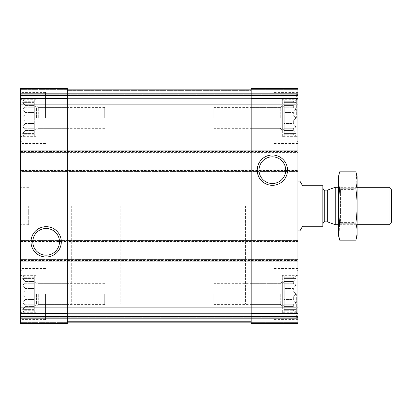 <?xml version="1.0" encoding="UTF-8"?>
<svg xmlns="http://www.w3.org/2000/svg" width="412" height="412" viewBox="0 0 412 412"><rect width="100%" height="100%" fill="white"/><g stroke="black" fill="none" stroke-linecap="round" stroke-linejoin="round"><path stroke-width="0.31" stroke-dasharray="2.06 1.54" d="M34.309 123.451L25.189 123.451L25.189 121.02L25.189 123.451L22.634 126.968L25.189 123.451L34.309 123.451L34.309 121.02L25.189 121.02L22.634 117.976L25.189 121.02L34.309 121.02L34.309 126.968L34.309 123.451M34.309 112.497L25.189 112.497L25.189 114.927L25.189 112.497L22.634 108.979L25.189 112.497L34.309 112.497L34.309 114.927L25.189 114.927L22.634 117.976L25.189 114.927L34.309 114.927L34.309 108.979L34.309 112.497M34.309 105.441L25.189 105.441L25.189 107.218L25.189 105.441L22.634 102.392L25.189 105.441L34.309 105.441L34.309 107.218L25.189 107.218L22.634 108.979L25.189 107.218L34.309 107.218L34.309 102.392L25.189 102.392L25.189 101.743L25.189 102.392L22.634 102.392L34.309 102.392L34.309 101.743L25.189 101.743L22.634 99.982L25.189 101.743L34.309 101.743L34.309 105.441M34.309 130.506L25.189 130.506L25.189 128.729L25.189 130.506L22.634 133.555L25.189 130.506L34.309 130.506L34.309 128.729L25.189 128.729L22.634 126.968L25.189 128.729L34.309 128.729L34.309 133.555L25.189 133.555L25.189 134.204L25.189 133.555L22.634 133.555L34.309 133.555L34.309 134.204L25.189 134.204L22.634 135.965L25.189 134.204L34.309 134.204L34.309 130.506M20.6 117.976L20.6 92.422L20.6 117.976M34.309 299.503L25.189 299.503L25.189 297.073L25.189 299.503L22.634 303.021L25.189 299.503L34.309 299.503L34.309 297.073L25.189 297.073L22.634 294.024L25.189 297.073L34.309 297.073L34.309 303.021L34.309 299.503M34.309 288.549L25.189 288.549L25.189 290.98L25.189 288.549L22.634 285.032L25.189 288.549L34.309 288.549L34.309 290.98L25.189 290.98L22.634 294.024L25.189 290.98L34.309 290.98L34.309 285.032L34.309 288.549M34.309 281.494L25.189 281.494L25.189 283.271L25.189 281.494L22.634 278.445L25.189 281.494L34.309 281.494L34.309 283.271L25.189 283.271L22.634 285.032L25.189 283.271L34.309 283.271L34.309 278.445L25.189 278.445L25.189 277.796L25.189 278.445L22.634 278.445L34.309 278.445L34.309 277.796L25.189 277.796L22.634 276.035L25.189 277.796L34.309 277.796L34.309 281.494M34.309 306.559L25.189 306.559L25.189 304.782L25.189 306.559L22.634 309.608L25.189 306.559L34.309 306.559L34.309 304.782L25.189 304.782L22.634 303.021L25.189 304.782L34.309 304.782L34.309 309.608L25.189 309.608L25.189 310.257L25.189 309.608L22.634 309.608L34.309 309.608L34.309 310.257L25.189 310.257L22.634 312.018L25.189 310.257L34.309 310.257L34.309 306.559M20.6 294.024L20.6 319.578L20.6 294.024M293.334 297.073L293.334 299.503L284.213 299.503L284.213 297.073L284.213 303.021L284.213 299.503L293.334 299.503L293.334 297.073L284.213 297.073L284.213 294.024L284.213 306.492L284.213 281.561L284.213 297.073L293.334 297.073L295.888 294.024L293.334 290.98L284.213 290.98L293.334 290.98L293.334 288.549L284.213 288.549L284.213 281.494L284.213 288.549L293.334 288.549L293.334 290.98L295.888 294.024L293.334 297.073M293.334 281.494L284.213 281.494L284.213 277.796L284.213 281.494L293.334 281.494L293.334 283.271L284.213 283.271L293.334 283.271L293.334 281.494L295.888 278.445L284.213 278.445L295.888 278.445L293.334 281.494M293.334 277.796L284.213 277.796L284.213 276.035L284.213 277.796L293.334 277.796L293.334 278.445L284.213 278.445L295.888 278.445L293.334 278.445L293.334 277.796L295.888 276.035L293.334 277.796M284.213 306.559L284.213 310.257L284.213 306.559L293.334 306.559L293.334 304.782L284.213 304.782L284.213 303.021L284.213 304.782L293.334 304.782L293.334 306.559L284.213 306.559M293.334 309.608L284.213 309.608L295.888 309.608L293.334 306.559L295.888 309.608L293.334 309.608L293.334 310.257L284.213 310.257L284.213 312.018L284.213 310.257L293.334 310.257L293.334 309.608L295.888 309.608L284.213 309.608L293.334 309.608M293.334 121.02L293.334 123.451L284.213 123.451L284.213 121.02L284.213 126.968L284.213 123.451L293.334 123.451L293.334 121.02L284.213 121.02L284.213 117.976L284.213 130.439L284.213 105.508L284.213 121.02L293.334 121.02L295.888 117.976L293.334 114.927L284.213 114.927L293.334 114.927L293.334 112.497L284.213 112.497L284.213 105.441L284.213 112.497L293.334 112.497L293.334 114.927L295.888 117.976L293.334 121.02M293.334 105.441L284.213 105.441L284.213 101.743L284.213 105.441L293.334 105.441L293.334 107.218L284.213 107.218L293.334 107.218L293.334 105.441L295.888 102.392L284.213 102.392L295.888 102.392L293.334 105.441M293.334 101.743L284.213 101.743L284.213 99.982L284.213 101.743L293.334 101.743L293.334 102.392L284.213 102.392L295.888 102.392L293.334 102.392L293.334 101.743L295.888 99.982L293.334 101.743M284.213 130.506L284.213 134.204L284.213 130.506L293.334 130.506L293.334 128.729L284.213 128.729L284.213 126.968L284.213 128.729L293.334 128.729L293.334 130.506L284.213 130.506M293.334 133.555L284.213 133.555L295.888 133.555L293.334 130.506L295.888 133.555L293.334 133.555L293.334 134.204L284.213 134.204L284.213 135.965L284.213 134.204L293.334 134.204L293.334 133.555L295.888 133.555L284.213 133.555L293.334 133.555M38.29 117.976L38.29 107.62L38.29 117.976M67.341 117.976L67.341 107.069L67.341 117.976M251.181 294.024L251.181 304.932L251.181 294.024M280.232 294.024L280.232 304.38L280.232 294.024M36.416 294.024L36.416 304.38L36.416 294.024M104.73 294.024L104.73 304.932L104.73 294.024M38.29 294.024L38.29 304.38L38.29 294.024M67.341 294.024L67.341 304.932L67.341 294.024M251.181 117.976L251.181 107.069L251.181 117.976M280.232 117.976L280.232 107.62L280.232 117.976M36.416 117.976L36.416 107.62L36.416 117.976M104.73 117.976L104.73 107.069L104.73 117.976M20.6 316.612L67.341 316.612L67.341 323.626L67.341 322.38L67.341 323.626L20.6 323.626L67.341 323.626L67.341 322.38L67.341 323.626L20.6 323.626L67.341 323.626L20.6 323.626L20.6 259.596L20.6 261.774L297.922 261.774L20.6 261.774L20.6 240.587L297.922 240.587L20.6 240.587L20.6 242.766L20.6 170.48L67.341 170.48L67.341 241.52L67.341 169.234L297.922 169.234L297.922 171.413L20.6 171.413L20.6 170.789L297.922 170.789M20.6 170.48L20.6 169.234L67.341 169.234L67.341 170.48L251.181 170.48L251.181 241.52L251.181 169.234L251.181 170.48L297.922 170.48L297.922 169.234L20.6 169.234L20.6 170.789M20.6 170.166L297.922 170.166L297.922 171.413L20.6 171.413L20.6 150.226L297.922 150.226L20.6 150.226L20.6 152.404L67.341 152.404L67.341 98.772L67.341 316.612M20.6 150.849L297.922 150.849L297.922 152.404L20.6 152.404L20.6 88.374L67.341 88.374L67.341 151.158L251.181 151.158L251.181 98.772L251.181 313.594L297.922 313.594L297.922 170.48M20.6 88.374L67.341 88.374L20.6 88.374L20.6 89.62L20.6 88.374M20.6 259.596L297.922 259.596L20.6 259.596M20.6 260.842L67.341 260.842L67.341 259.596L67.341 260.842L251.181 260.842L251.181 259.596L251.181 260.842L297.922 260.842M20.6 241.52L67.341 241.52L67.341 242.766L297.922 242.766L20.6 242.766L67.341 242.766L67.341 241.52L297.922 241.52M297.922 170.166L297.922 150.849M20.6 151.158L67.341 151.158L67.341 152.404L297.922 152.404L297.922 88.374L297.922 104.262L297.922 88.374L251.181 88.374L297.922 88.374L251.181 88.374L251.181 95.388L297.922 95.388M251.181 95.388L251.181 152.404L251.181 151.158L297.922 151.158M67.341 90.398L67.341 89.152L251.181 89.152L251.181 98.772L251.181 89.152L251.181 90.398L251.181 89.152L251.181 90.398L251.181 89.152L67.341 89.152L67.341 98.772L67.341 89.152L251.181 89.152L67.341 89.152L67.341 90.398L67.341 89.152L67.341 90.398L251.181 90.398L67.341 90.398M20.6 89.62L20.6 93.668L297.922 93.668L20.6 93.668L297.922 93.668L20.6 93.668L20.6 94.291L20.6 89.62L20.6 93.668L297.922 93.668L20.6 93.668L297.922 93.668L20.6 93.668L20.6 104.262L297.922 104.262L297.922 103.015L297.922 104.262L20.6 104.262L20.6 89.62L67.341 89.62L20.6 89.62M297.922 94.291L297.922 103.015L297.922 94.291L20.6 94.291L20.6 104.262L297.922 104.262L20.6 104.262L20.6 94.291L297.922 94.291M251.181 313.594L251.181 323.626L297.922 323.626L251.181 323.626L297.922 323.626L251.181 323.626L251.181 321.602L251.181 323.626L251.181 322.38L251.181 323.626L297.922 323.626L297.922 313.594M67.341 322.848L67.341 321.602L67.341 322.848L251.181 322.848L251.181 313.228L251.181 322.848L251.181 321.602L251.181 322.848L251.181 321.602L251.181 322.848L67.341 322.848L67.341 313.228L67.341 322.848L251.181 322.848L67.341 322.848L67.341 321.602L67.341 322.848L251.181 322.848M20.6 322.38L20.6 318.332L297.922 318.332L20.6 318.332L297.922 318.332L20.6 318.332L20.6 317.709L20.6 322.38L20.6 318.332L297.922 318.332L20.6 318.332L297.922 318.332L20.6 318.332L20.6 307.738L297.922 307.738L297.922 308.985L297.922 307.738L20.6 307.738L20.6 322.38L67.341 322.38L20.6 322.38M297.922 317.709L297.922 308.985L297.922 317.709L20.6 317.709L20.6 307.738L297.922 307.738L20.6 307.738L20.6 317.709L297.922 317.709M251.181 242.766L251.181 241.52L251.181 242.766M20.6 206L20.6 224.695L20.6 206M297.922 294.024L297.922 319.578L297.922 294.024M297.922 117.976L297.922 92.422L297.922 117.976M297.922 206L297.922 230.926L297.922 206M67.341 89.152L251.181 89.152M259.024 170.166A13.344 13.344 0 0 0 279.042 181.723A13.344 13.344 0 0 0 279.042 158.61A13.344 13.344 0 0 0 259.024 170.166M32.806 241.834A13.344 13.344 0 0 0 52.824 253.39A13.344 13.344 0 0 0 52.824 230.277A13.344 13.344 0 0 0 32.806 241.834M245.418 206L245.418 304.154L245.418 206M71.703 206L71.703 304.154L71.703 206M28.701 206L28.701 224.695L28.701 206M272.991 294.024L272.991 319.578L272.991 294.024M293.334 304.782L295.888 303.021L293.334 299.503L295.888 303.021L293.334 304.782M293.334 288.549L295.888 285.032L293.334 283.271L295.888 285.032L293.334 288.549M293.334 310.257L295.888 312.018L293.334 310.257M282.102 294.024L282.102 304.38L282.102 294.024M213.792 294.024L213.792 304.932L213.792 294.024M296.676 294.024L296.676 318.177L296.676 294.024M45.526 117.976L45.526 92.422L45.526 117.976M34.309 117.976L34.309 105.508L34.309 121.02L34.309 114.927L34.309 117.976L22.634 117.976L34.309 117.976M34.309 128.729L34.309 126.968L34.309 128.729M34.309 135.965L34.309 134.204L34.309 135.965L22.634 135.965L20.6 137.139M34.309 107.218L34.309 108.979L34.309 107.218M34.309 99.982L34.309 101.743L34.309 99.982L22.634 99.982L20.6 98.813M21.846 117.976L21.846 93.823L21.846 117.976M272.991 117.976L272.991 92.422L272.991 117.976M45.526 294.024L45.526 319.578L45.526 294.024M293.334 128.729L295.888 126.968L293.334 123.451L295.888 126.968L293.334 128.729M293.334 112.497L295.888 108.979L293.334 107.218L295.888 108.979L293.334 112.497M293.334 134.204L295.888 135.965L293.334 134.204M282.102 117.976L282.102 107.62L282.102 117.976M213.792 117.976L213.792 107.069L213.792 117.976M296.676 117.976L296.676 93.823L296.676 117.976M34.309 294.024L34.309 306.492L34.309 281.561L34.309 297.073L34.309 290.98L34.309 294.024L22.634 294.024L34.309 294.024M34.309 304.782L34.309 303.021L34.309 304.782M34.309 312.018L34.309 310.257L34.309 312.018L22.634 312.018L20.6 313.187M34.309 283.271L34.309 285.032L34.309 283.271M34.309 276.035L34.309 277.796L34.309 276.035L22.634 276.035L20.6 274.861M21.846 294.024L21.846 318.177L21.846 294.024M282.344 136.671L282.344 99.277L282.344 136.671L297.922 136.671M282.344 130.439L282.344 105.508L282.344 130.439L280.232 128.328L251.181 128.328M36.179 294.024L36.179 312.723L36.179 294.024M282.344 312.723L282.344 275.329L282.344 312.723L297.922 312.723M282.344 306.492L282.344 281.561L282.344 306.492L280.232 304.38L251.181 304.38M36.179 117.976L36.179 99.277L36.179 117.976M284.213 117.976L295.888 117.976L284.213 117.976M284.213 108.979L295.888 108.979L284.213 108.979M284.213 99.982L295.888 99.982L297.922 98.813M284.213 126.968L295.888 126.968L284.213 126.968M284.213 135.965L295.888 135.965L297.922 137.139M284.213 294.024L295.888 294.024L284.213 294.024M284.213 285.032L295.888 285.032L284.213 285.032M284.213 276.035L295.888 276.035L297.922 274.861M284.213 303.021L295.888 303.021L284.213 303.021M284.213 312.018L295.888 312.018L297.922 313.187M34.309 303.021L22.634 303.021L34.309 303.021M34.309 309.608L22.634 309.608L34.309 309.608M34.309 285.032L22.634 285.032L34.309 285.032M34.309 278.445L22.634 278.445L34.309 278.445M34.309 126.968L22.634 126.968L34.309 126.968M34.309 133.555L22.634 133.555L34.309 133.555M34.309 108.979L22.634 108.979L34.309 108.979M34.309 102.392L22.634 102.392L34.309 102.392M120.778 206L120.778 304.154L120.778 206M299.895 230.926L302.593 226.255L322.848 226.255L322.848 185.745L302.593 185.745L299.895 181.074M322.848 206L322.848 188.238L322.848 206M391.4 189.695L391.4 222.305M389.01 187.305L389.01 224.695M335.229 187.305L335.229 224.695M357.127 176.552L357.127 235.448M357.127 224.695L357.127 187.305L357.127 224.695L338.427 224.695L338.427 187.305L338.427 224.695L340.539 222.588L340.539 189.412L340.539 222.588L355.015 222.588L355.015 189.412L355.015 222.588L357.127 224.695M355.855 240.181C357.472 234.485 357.472 228.789 355.855 223.093C357.467 211.84 357.467 200.448 355.855 188.907L356.617 175.239M355.855 223.093L339.699 223.093L338.937 236.761M355.855 188.907L339.699 188.907C338.082 200.16 338.082 211.552 339.699 223.093M339.699 171.819C338.082 177.515 338.082 183.211 339.699 188.907M338.427 176.552L338.427 235.448M20.6 98.406L67.341 98.406M20.6 95.388L67.341 95.388M20.6 313.594L67.341 313.594M20.6 169.857L297.922 169.857M20.6 151.472L297.922 151.472M20.6 151.781L297.922 151.781M251.181 98.406L297.922 98.406M251.181 89.62L297.922 89.62L251.181 89.62M20.6 93.045L297.922 93.045L20.6 93.045M20.6 103.015L297.922 103.015L20.6 103.015M251.181 322.38L297.922 322.38L251.181 322.38M67.341 321.602L251.181 321.602L67.341 321.602M20.6 318.955L297.922 318.955L20.6 318.955M20.6 308.985L297.922 308.985L20.6 308.985M251.181 316.612L297.922 316.612M20.6 260.219L297.922 260.219M20.6 261.151L297.922 261.151M20.6 260.528L297.922 260.528M20.6 241.834L297.922 241.834M20.6 241.211L297.922 241.211M20.6 242.143L297.922 242.143M67.341 316.272L251.181 316.272M67.341 313.228L251.181 313.228M67.341 95.728L251.181 95.728M67.341 98.772L251.181 98.772M327.834 189.994L327.834 222.006M327.195 190.107L327.195 221.893M324.718 190.107L324.718 221.893M67.341 107.62L38.29 107.62L36.179 105.508M67.341 128.328L38.29 128.328L36.179 130.439M282.344 281.561L280.232 283.672L251.181 283.672M104.73 283.672L36.416 283.672L34.309 281.561M104.73 304.38L36.416 304.38L34.309 306.492M67.341 283.672L38.29 283.672L36.179 281.561M67.341 304.38L38.29 304.38L36.179 306.492M282.344 105.508L280.232 107.62L251.181 107.62M104.73 107.62L36.416 107.62L34.309 105.508M104.73 128.328L36.416 128.328L34.309 130.439M120.778 181.074L245.418 181.074M120.778 230.926L245.418 230.926M245.418 107.846L120.778 107.846M245.418 304.154L120.778 304.154M28.701 187.305L20.6 187.305M28.701 224.695L20.6 224.695M297.922 268.475L272.991 268.475M297.922 319.578L272.991 319.578M213.792 304.38L282.102 304.38L284.213 306.492M213.792 283.672L282.102 283.672L284.213 281.561M297.922 271.122L296.676 269.875L272.991 269.875M297.922 316.926L296.676 318.177L272.991 318.177M45.526 92.422L20.6 92.422M45.526 143.525L20.6 143.525M20.6 140.878L21.846 142.125L45.526 142.125M20.6 95.074L21.846 93.823L45.526 93.823M297.922 92.422L272.991 92.422M297.922 143.525L272.991 143.525M45.526 268.475L20.6 268.475M45.526 319.578L20.6 319.578M213.792 128.328L282.102 128.328L284.213 130.439M213.792 107.62L282.102 107.62L284.213 105.508M297.922 95.074L296.676 93.823L272.991 93.823M297.922 140.878L296.676 142.125L272.991 142.125M20.6 316.926L21.846 318.177L45.526 318.177M20.6 271.122L21.846 269.875L45.526 269.875M297.922 99.277L282.344 99.277M251.181 107.069L104.73 107.069M251.181 128.879L104.73 128.879M36.179 275.329L20.6 275.329M36.179 312.723L20.6 312.723M213.792 283.121L67.341 283.121M213.792 304.932L67.341 304.932M297.922 275.329L282.344 275.329M251.181 283.121L104.73 283.121M251.181 304.932L104.73 304.932M36.179 99.277L20.6 99.277M36.179 136.671L20.6 136.671M213.792 107.069L67.341 107.069M213.792 128.879L67.341 128.879M357.127 187.305L338.427 187.305L340.539 189.412L355.015 189.412L357.127 187.305"/><path stroke-width="0.62" d="M20.6 316.612L20.6 88.374L67.341 88.374L20.6 88.374L67.341 88.374L67.341 323.626L20.6 323.626L20.6 316.612L67.341 316.612M30.993 241.834A15.156 15.156 0 0 0 53.73 254.961A15.156 15.156 0 0 0 53.73 228.706A15.156 15.156 0 0 0 30.993 241.834M251.181 316.612L251.181 88.374L297.922 88.374L251.181 88.374L297.922 88.374L297.922 323.626L251.181 323.626L251.181 316.612L297.922 316.612M257.212 170.166A15.156 15.156 0 0 0 279.949 183.294A15.156 15.156 0 0 0 279.949 157.039A15.156 15.156 0 0 0 257.212 170.166M67.341 89.152L251.181 89.152M67.341 322.848L251.181 322.848M259.024 170.166A13.344 13.344 0 0 0 279.042 181.723A13.344 13.344 0 0 0 279.042 158.61A13.344 13.344 0 0 0 259.024 170.166M32.806 241.834A13.344 13.344 0 0 0 52.824 253.39A13.344 13.344 0 0 0 52.824 230.277A13.344 13.344 0 0 0 32.806 241.834M297.922 230.926L299.895 230.926L302.593 226.255L322.848 226.255L322.848 185.745L302.593 185.745L299.895 181.074L297.922 181.074M389.01 187.305L389.01 224.695L391.4 222.305L391.4 189.695L389.01 187.305L357.127 187.305M338.427 224.695L335.229 224.695L335.229 187.305L338.427 187.305M355.855 240.181L357.127 235.448L357.127 176.552L355.855 171.819C357.472 177.515 357.472 183.211 355.855 188.907C357.467 200.16 357.467 211.552 355.855 223.093C357.472 228.789 357.472 234.485 355.855 240.181L339.699 240.181C338.082 234.485 338.082 228.789 339.699 223.093C338.082 211.84 338.082 200.448 339.699 188.907C338.082 183.211 338.082 177.515 339.699 171.819L355.855 171.819L356.617 175.239M338.937 236.761L339.699 240.181L338.427 235.448L338.427 176.552L339.699 171.819M355.855 223.093L339.699 223.093M355.855 188.907L339.699 188.907M20.6 95.388L67.341 95.388M20.6 98.406L67.341 98.406M20.6 313.594L67.341 313.594M251.181 95.388L297.922 95.388M251.181 98.406L297.922 98.406M251.181 313.594L297.922 313.594M67.341 95.728L251.181 95.728M67.341 98.772L251.181 98.772M67.341 313.228L251.181 313.228M67.341 316.272L251.181 316.272M327.834 189.994L327.195 190.107L327.195 221.893L327.834 222.006L327.834 189.994L335.229 187.305M327.195 221.893L324.718 221.893L324.718 190.107C324.414 190.643 323.791 190.02 322.848 188.238M389.01 224.695L357.127 224.695M327.834 222.006L335.229 224.695M327.195 190.107L324.718 190.107M324.718 221.893C324.414 221.357 323.791 221.98 322.848 223.762"/></g></svg>
